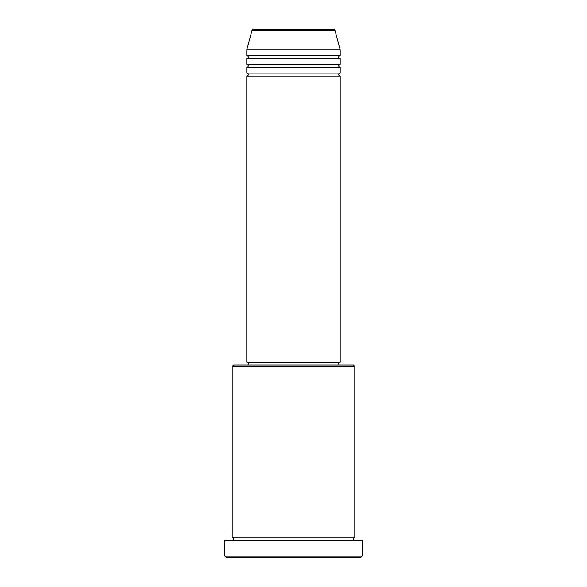 <?xml version="1.0" encoding="UTF-8"?>
<svg xmlns="http://www.w3.org/2000/svg" width="587" height="587" viewBox="0 0 587 587"><rect width="100%" height="100%" fill="white"/><g stroke="black" fill="none" stroke-linecap="round" stroke-linejoin="round"><path stroke-width="0.88" d="M335.016 30.429L251.984 30.429A1.46 1.46 0 0 1 253.393 29.35L333.607 29.35A1.46 1.46 0 0 1 335.016 30.429L340.203 49.785L246.797 49.785L246.797 55.618A1.46 1.46 0 0 1 248.257 57.078A1.46 1.46 0 0 1 246.797 58.539L246.797 64.372A1.46 1.46 0 0 1 248.257 65.832A1.46 1.46 0 0 1 246.797 67.292L246.797 73.133A1.46 1.46 0 0 1 248.257 74.593A1.46 1.46 0 0 1 246.797 76.053L246.797 362.091L340.203 362.091L340.203 76.053L246.797 76.053M340.203 49.785L340.203 55.618A1.46 1.46 0 0 0 338.743 57.078A1.46 1.46 0 0 0 340.203 58.539L340.203 64.372A1.46 1.46 0 0 0 338.743 65.832A1.46 1.46 0 0 0 340.203 67.292L340.203 73.133A1.46 1.46 0 0 0 338.743 74.593A1.46 1.46 0 0 0 340.203 76.053M232.203 366.471L233.663 365.011L353.337 365.011L354.797 366.471L232.203 366.471L232.203 537.215A1.46 1.46 0 0 1 233.663 538.675A1.46 1.46 0 0 1 232.203 540.135M360.631 557.65L226.369 557.65L224.909 556.19L362.091 556.19L360.631 557.65M354.797 366.471L354.797 537.215A1.46 1.46 0 0 0 353.337 538.675A1.46 1.46 0 0 0 354.797 540.135M340.203 67.292L246.797 67.292M340.203 73.133L246.797 73.133M248.257 362.091L248.257 365.011M338.743 362.091L338.743 365.011M354.797 537.215L232.203 537.215M362.091 556.19L362.091 540.135L224.909 540.135L224.909 556.19M251.984 30.429L246.797 49.785M340.203 55.618L246.797 55.618M340.203 58.539L246.797 58.539M340.203 64.372L246.797 64.372"/></g></svg>
